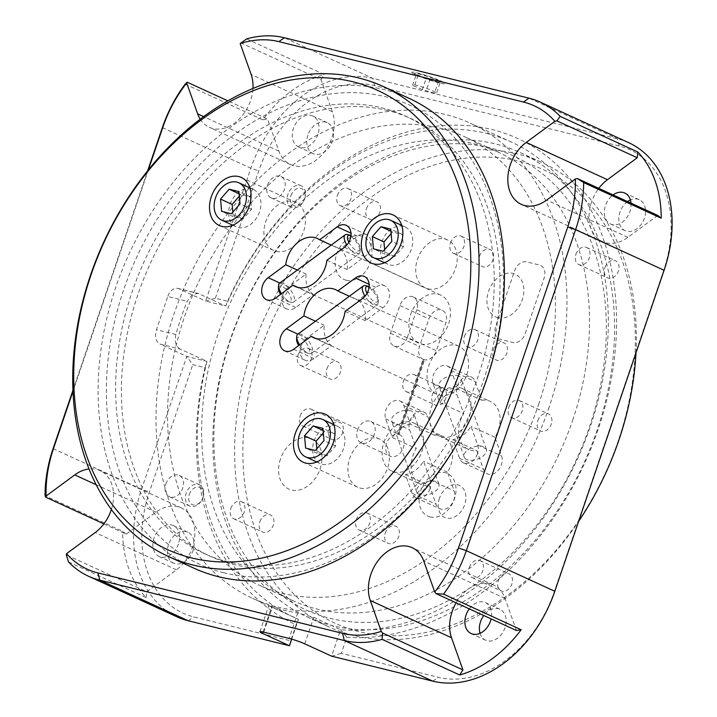 <?xml version="1.0" encoding="UTF-8"?>
<svg xmlns="http://www.w3.org/2000/svg" width="717" height="717" viewBox="0 0 717 717"><rect width="100%" height="100%" fill="white"/><g stroke="black" fill="none" stroke-linecap="round" stroke-linejoin="round"><path stroke-width="0.54" stroke-dasharray="3.58 2.69" d="M304.761 198.618A11.741 8.613 -65.4 0 0 301.221 185.855A11.741 8.613 -65.4 0 0 287.893 194.45A11.741 8.613 -65.4 0 0 291.425 207.204A11.741 8.613 -65.4 0 0 304.761 198.618M267.584 185.129A11.741 8.613 114.6 0 1 280.912 176.534A11.741 8.613 114.6 0 1 284.452 189.297A11.741 8.613 114.6 0 1 271.116 197.883A11.741 8.613 114.6 0 1 267.584 185.129M291.03 195.535A9.393 6.892 114.6 0 1 300.79 188.338A9.393 6.892 114.6 0 1 304.528 198.86A9.393 6.892 114.6 0 1 294.759 206.057A9.393 6.892 114.6 0 1 291.03 195.535M203.019 497.481A11.741 8.613 -65.4 0 0 199.487 484.719A11.741 8.613 -65.4 0 0 186.151 493.314A11.741 8.613 -65.4 0 0 189.691 506.068A11.741 8.613 -65.4 0 0 203.019 497.481M165.842 483.993A11.741 8.613 114.6 0 1 179.169 475.398A11.741 8.613 114.6 0 1 182.71 488.16A11.741 8.613 114.6 0 1 169.373 496.747A11.741 8.613 114.6 0 1 165.842 483.993M189.288 494.398A9.393 6.892 114.6 0 1 199.048 487.21A9.393 6.892 114.6 0 1 202.786 497.723A9.393 6.892 114.6 0 1 193.025 504.92A9.393 6.892 114.6 0 1 189.288 494.398M178.452 544.033A17.029 12.494 114.6 0 1 159.12 556.491A17.029 12.494 114.6 0 1 153.994 537.992A17.029 12.494 114.6 0 1 173.326 525.534A17.029 12.494 114.6 0 1 178.452 544.033M168.504 544.651A17.029 12.494 -65.4 0 0 173.631 563.15A17.029 12.494 -65.4 0 0 192.963 550.692A17.029 12.494 -65.4 0 0 187.836 532.193A17.029 12.494 -65.4 0 0 168.504 544.651M180.119 349.071C175.844 346.365 174.428 341.507 175.871 334.481A261.32 191.717 114.6 0 1 181.096 317.774A261.32 191.717 114.6 0 1 187.182 301.274L191.932 294.911L198 293.387L225.801 306.042A261.32 191.717 114.6 0 1 511.821 142.253A261.32 191.717 114.6 0 1 590.485 426.104A261.32 191.717 114.6 0 1 340.611 629.696L313.768 617.373L297.743 612.963A261.32 191.717 114.6 0 1 272.442 606.716C267.934 605.112 267.656 605.193 271.6 606.958L298.442 619.282A261.32 191.717 114.6 0 1 293.853 617.265A261.32 191.717 114.6 0 1 206.962 361.386L180.119 349.071L159.954 344.088A11.741 7.905 103.9 0 1 156.476 329.686L167.778 296.48L187.182 301.274M263.775 632.179L272.442 606.716C267.934 605.112 267.656 605.193 271.6 606.958L263.076 632.018M549.132 407.131A261.32 191.717 114.6 0 1 252.501 598.292A261.32 191.717 114.6 0 1 173.846 314.44A261.32 191.717 114.6 0 1 470.477 123.279A261.32 191.717 114.6 0 1 549.132 407.131M572.686 420.171A246.639 180.944 -65.4 0 0 498.449 152.264A246.639 180.944 -65.4 0 0 218.479 332.688A246.639 180.944 -65.4 0 0 292.715 600.595A246.639 180.944 -65.4 0 0 572.686 420.171M538.592 404.522A246.639 180.944 -65.4 0 0 464.356 136.615A246.639 180.944 -65.4 0 0 184.386 317.048A246.639 180.944 -65.4 0 0 258.622 584.955A246.639 180.944 -65.4 0 0 538.592 404.522M358.097 300.262A26.421 19.386 114.6 0 1 365.356 320.723L382.932 307.781A12.915 9.482 -65.4 0 0 389.412 295.852A12.915 9.482 -65.4 0 0 384.688 285.805A12.915 9.482 -65.4 0 0 383.443 285.375A12.915 9.482 -65.4 0 0 375.672 287.32L358.097 300.262L349.358 296.255M345.047 311.402L365.356 320.723M456.272 345.325A26.421 19.386 114.6 0 1 458.817 346.212A26.421 19.386 114.6 0 1 466.14 376.631A26.421 19.386 114.6 0 1 439.315 395.139A26.421 19.386 114.6 0 1 436.77 394.251A26.421 19.386 114.6 0 1 429.456 363.833A26.421 19.386 114.6 0 1 456.272 345.325M339.957 249.113A26.421 19.386 114.6 0 1 347.207 269.574L364.783 256.632A12.915 9.482 -65.4 0 0 371.272 244.703A12.915 9.482 -65.4 0 0 366.548 234.656A12.915 9.482 -65.4 0 0 365.303 234.226A12.915 9.482 -65.4 0 0 357.532 236.171L339.957 249.113L331.218 245.106M326.898 260.253L347.207 269.574M438.132 294.176A26.421 19.386 114.6 0 1 440.677 295.063A26.421 19.386 114.6 0 1 447.991 325.482A26.421 19.386 114.6 0 1 421.175 343.99A26.421 19.386 114.6 0 1 418.629 343.102A26.421 19.386 114.6 0 1 411.307 312.684A26.421 19.386 114.6 0 1 438.132 294.176M360.185 488.08A26.421 19.386 -65.4 0 0 387.001 469.572A26.421 19.386 -65.4 0 0 379.678 439.154A26.421 19.386 -65.4 0 0 377.142 438.266A26.421 19.386 -65.4 0 0 350.317 456.774A26.421 19.386 -65.4 0 0 357.64 487.193A26.421 19.386 -65.4 0 0 360.185 488.08M428.013 288.834A26.421 19.386 -65.4 0 0 454.829 270.336A26.421 19.386 -65.4 0 0 447.507 239.917A26.421 19.386 -65.4 0 0 444.97 239.03A26.421 19.386 -65.4 0 0 418.145 257.528A26.421 19.386 -65.4 0 0 425.468 287.947A26.421 19.386 -65.4 0 0 428.013 288.834M276.206 251.344A26.421 19.386 -65.4 0 0 303.031 232.846A26.421 19.386 -65.4 0 0 295.709 202.427A26.421 19.386 -65.4 0 0 293.163 201.54A26.421 19.386 -65.4 0 0 266.339 220.038A26.421 19.386 -65.4 0 0 273.661 250.457A26.421 19.386 -65.4 0 0 276.206 251.344M409.048 98.319A258.389 189.566 -65.4 0 0 384.187 89.643A258.389 189.566 -65.4 0 0 121.944 270.569A258.389 189.566 -65.4 0 0 193.518 567.998M223.892 572.802A252.509 185.255 114.6 0 1 123.593 290.044A252.509 185.255 114.6 0 1 385.925 96.84A252.509 185.255 114.6 0 1 486.234 379.598A252.509 185.255 114.6 0 1 223.892 572.802M111.35 509.518A36.406 26.708 -65.4 0 0 100.165 470.639A36.406 26.708 -65.4 0 0 88.971 468.972M103.884 523.894L126.201 534.129L156.001 512.18A36.406 26.708 114.6 0 1 181.41 507.923A36.406 26.708 114.6 0 1 192.371 547.465A36.406 26.708 114.6 0 1 176.454 569.845L146.653 591.785L66.305 554.922M317.882 134.473A17.029 12.494 114.6 0 1 298.55 146.94A17.029 12.494 114.6 0 1 293.423 128.442A17.029 12.494 114.6 0 1 312.755 115.984A17.029 12.494 114.6 0 1 317.882 134.473M307.925 135.092A17.029 12.494 -65.4 0 0 313.051 153.59A17.029 12.494 -65.4 0 0 332.383 141.132A17.029 12.494 -65.4 0 0 327.257 122.634A17.029 12.494 -65.4 0 0 307.925 135.092M631.014 203.153A17.029 12.494 114.6 0 1 629.92 211.542A17.029 12.494 114.6 0 1 610.588 224A17.029 12.494 114.6 0 1 605.462 205.501A17.029 12.494 114.6 0 1 613.071 194.916M627.581 201.576A17.029 12.494 -65.4 0 0 619.963 212.16A17.029 12.494 -65.4 0 0 625.09 230.659A17.029 12.494 -65.4 0 0 644.422 218.201A17.029 12.494 -65.4 0 0 639.295 199.702A17.029 12.494 -65.4 0 0 630.404 199.944M480.049 633.308A17.029 12.494 -65.4 0 0 485.669 640.209A17.029 12.494 -65.4 0 0 505.001 627.751A17.029 12.494 -65.4 0 0 499.874 609.253A17.029 12.494 -65.4 0 0 483.769 615.518M200.231 119.219A36.406 26.708 -65.4 0 0 209.221 127.267A36.406 26.708 -65.4 0 0 250.547 100.631A36.406 26.708 -65.4 0 0 252.967 88.505M240.652 42.769L321.001 79.641L332.392 111.762A36.406 26.708 114.6 0 1 331.792 137.915A36.406 26.708 114.6 0 1 290.466 164.552A36.406 26.708 114.6 0 1 278.904 151.153L267.513 119.031L227.925 100.873M227.665 561.734A240.769 176.633 114.6 0 1 204.497 553.649A240.769 176.633 114.6 0 1 137.798 276.502A240.769 176.633 114.6 0 1 382.161 107.909A240.769 176.633 114.6 0 1 405.329 115.993A240.769 176.633 114.6 0 1 472.028 393.149A240.769 176.633 114.6 0 1 227.665 561.734M387.96 110.57A240.769 176.633 -65.4 0 0 143.597 279.164A240.769 176.633 -65.4 0 0 210.296 556.311A240.769 176.633 -65.4 0 0 233.464 564.404A240.769 176.633 -65.4 0 0 477.827 395.811A240.769 176.633 -65.4 0 0 411.128 118.655A240.769 176.633 -65.4 0 0 387.96 110.57M469.259 608.858A17.029 12.494 114.6 0 1 485.364 602.594A17.029 12.494 114.6 0 1 491.118 618.896M628.746 142.71A117.445 86.165 -65.4 0 0 617.445 138.766L372.876 78.368A117.445 86.165 -65.4 0 0 250.86 168.226L205.636 301.059L225.801 306.042L227.585 301.248L215.369 298.227L205.636 301.059L178.802 288.745A11.741 7.905 103.9 0 0 177.843 288.413A11.741 7.905 103.9 0 0 167.778 296.48M215.369 298.227L258.703 170.933A111.574 81.855 114.6 0 1 374.615 85.565L619.183 145.963A111.574 81.855 114.6 0 1 663.503 270.909L554.232 591.91A111.574 81.855 114.6 0 1 438.311 677.278L341.328 653.33L346.786 637.296L340.611 629.696L331.604 656.154L341.328 653.33M456.111 602.827A36.406 26.708 114.6 0 1 493.448 584.982A36.406 26.708 114.6 0 1 505.01 598.372L516.401 630.494M313.338 294.517A26.421 19.386 114.6 0 1 306.087 274.064L288.503 287.006A12.915 9.482 -65.4 0 0 282.023 298.935A12.915 9.482 -65.4 0 0 286.746 308.973A12.915 9.482 -65.4 0 0 295.762 307.468L313.338 294.517L297.806 287.392M297.349 270.049L306.087 274.064M306.652 338.155A12.915 9.482 -65.4 0 0 300.163 350.075A12.915 9.482 -65.4 0 0 304.886 360.122A12.915 9.482 -65.4 0 0 313.912 358.617L331.487 345.666A26.421 19.386 114.6 0 1 324.227 325.204L306.652 338.155L297.913 334.149M315.489 321.198L324.227 325.204M331.487 345.666L315.946 338.541M430.039 516.93A23.491 17.235 -65.4 0 0 454.435 498.96A23.491 17.235 -65.4 0 0 445.105 472.655A23.491 17.235 -65.4 0 0 420.709 490.634A23.491 17.235 -65.4 0 0 430.039 516.93M497.867 317.694A23.491 17.235 -65.4 0 0 522.263 299.715A23.491 17.235 -65.4 0 0 512.933 273.419A23.491 17.235 -65.4 0 0 488.528 291.389A23.491 17.235 -65.4 0 0 497.867 317.694M346.06 280.204A23.491 17.235 -65.4 0 0 370.465 262.234A23.491 17.235 -65.4 0 0 361.135 235.929A23.491 17.235 -65.4 0 0 336.73 253.899A23.491 17.235 -65.4 0 0 346.06 280.204M176.929 616.808A117.445 86.165 -65.4 0 1 141.581 489.236L186.796 356.403L192.756 364.639L204.972 367.66L206.962 361.386L186.796 356.403L159.954 344.088M204.972 367.66A267.199 196.028 -65.4 0 0 296.184 624.794L290.726 640.828L193.742 616.88A111.574 81.855 114.6 0 1 149.423 491.934L192.756 364.639M291.685 639.134L298.442 619.282L296.184 624.794M346.786 637.296A267.199 196.028 -65.4 0 0 601.922 417.661A267.199 196.028 -65.4 0 0 500.565 131.937A267.199 196.028 -65.4 0 0 227.585 301.248M72.91 390.38L147.648 170.834M148.302 170.019L72.955 391.365M126.201 534.129L122.661 531.333L45.046 495.716M68.536 561.94L146.151 597.557A117.445 86.165 114.6 0 1 122.661 531.333M146.151 597.557L146.653 591.785M290.726 640.828L289.435 645.739M438.965 80.546A14.681 1.38 18.8 0 1 437.487 82.105A14.681 1.38 18.8 0 1 417.886 75.339A14.681 1.38 18.8 0 1 419.355 73.779A14.681 1.38 18.8 0 1 438.965 80.546M185.147 84.167L262.763 119.784A117.445 86.165 114.6 0 1 324.201 74.541L246.585 38.924M262.763 119.784L267.513 119.031M321.001 79.641L324.201 74.541M657.713 215.405L627.913 237.345A36.406 26.708 114.6 0 1 602.504 241.611A36.406 26.708 114.6 0 1 598.785 188.356M335.359 425.495A20.551 15.075 -65.4 0 0 314.494 439.888A20.551 15.075 -65.4 0 0 320.194 463.549A20.551 15.075 -65.4 0 0 322.166 464.24A20.551 15.075 -65.4 0 0 343.031 449.846A20.551 15.075 -65.4 0 0 337.34 426.185A20.551 15.075 -65.4 0 0 335.359 425.495M316.815 448.815L317.228 453.404L326.961 455.806L335.601 445.938L334.498 433.668L324.765 431.267L323.304 432.925M324.765 431.267L323.089 430.496M334.498 433.668L322.892 428.345M335.601 445.938L323.994 440.614M326.961 455.806L315.355 450.482M317.228 453.404L305.621 448.08M251.38 188.759A20.551 15.075 -65.4 0 0 230.524 203.153A20.551 15.075 -65.4 0 0 236.216 226.814A20.551 15.075 -65.4 0 0 238.196 227.504A20.551 15.075 -65.4 0 0 259.052 213.11A20.551 15.075 -65.4 0 0 253.361 189.458A20.551 15.075 -65.4 0 0 251.38 188.759M232.837 212.089L233.249 216.668L242.991 219.07L251.622 209.212L250.529 196.933L240.787 194.531L239.326 196.198M240.787 194.531L239.111 193.76M250.529 196.933L238.922 191.609M251.622 209.212L240.016 203.879M242.991 219.07L231.385 213.747M233.249 216.668L221.643 211.345M403.187 226.249A20.551 15.075 -65.4 0 0 382.322 240.643A20.551 15.075 -65.4 0 0 388.022 264.304A20.551 15.075 -65.4 0 0 389.994 264.994A20.551 15.075 -65.4 0 0 410.859 250.6A20.551 15.075 -65.4 0 0 405.159 226.939A20.551 15.075 -65.4 0 0 403.187 226.249M384.644 249.579L385.056 254.159L394.789 256.561L403.429 246.702L402.327 234.423L392.584 232.021L391.132 233.688M392.584 232.021L390.917 231.25M402.327 234.423L390.72 229.099M403.429 246.702L391.823 241.369M394.789 256.561L383.183 251.237M385.056 254.159L373.449 248.835M278.438 288.135A9.393 3.845 -126.4 0 1 282.166 286.433A9.393 3.845 -126.4 0 1 290.367 295.888A9.393 3.845 -126.4 0 1 288.395 301.66A9.393 3.845 -126.4 0 1 287.445 301.31A9.393 3.845 -126.4 0 1 280.544 294.4M281.476 293.71A11.741 4.813 53.6 0 0 289.829 301.902A11.741 4.813 53.6 0 0 291.021 302.332A11.741 4.813 53.6 0 0 293.495 302.063A11.741 4.813 53.6 0 0 292.393 292.85A11.741 4.813 53.6 0 0 283.233 283.305A11.741 4.813 53.6 0 0 279.567 283.143M347.62 234.576A11.741 4.813 -126.4 0 1 348.812 235.015A11.741 4.813 -126.4 0 1 349.107 235.149M350.864 236.243A11.741 4.813 -126.4 0 1 360.068 251.479A11.741 4.813 -126.4 0 1 359.074 253.764A11.741 4.813 -126.4 0 1 355.408 253.612A11.741 4.813 -126.4 0 1 346.849 245.106M348.838 242.256A9.393 3.845 53.6 0 0 356.474 250.475A9.393 3.845 53.6 0 0 360.203 248.772A9.393 3.845 53.6 0 0 351.196 235.597A9.393 3.845 53.6 0 0 350.954 235.49M296.587 339.284A9.393 3.845 -126.4 0 1 300.315 337.582A9.393 3.845 -126.4 0 1 308.507 347.037A9.393 3.845 -126.4 0 1 306.544 352.809A9.393 3.845 -126.4 0 1 305.594 352.459A9.393 3.845 -126.4 0 1 298.684 345.549M299.616 344.859A11.741 4.813 53.6 0 0 307.978 353.051A11.741 4.813 53.6 0 0 309.161 353.481A11.741 4.813 53.6 0 0 311.644 353.203A11.741 4.813 53.6 0 0 310.533 343.999A11.741 4.813 53.6 0 0 301.382 334.454A11.741 4.813 53.6 0 0 297.716 334.292M365.76 285.725A11.741 4.813 -126.4 0 1 366.952 286.155A11.741 4.813 -126.4 0 1 367.247 286.298M369.013 287.392A11.741 4.813 -126.4 0 1 378.209 302.628A11.741 4.813 -126.4 0 1 377.214 304.913A11.741 4.813 -126.4 0 1 373.548 304.761A11.741 4.813 -126.4 0 1 364.998 296.255M366.987 293.405A9.393 3.845 53.6 0 0 374.615 301.624A9.393 3.845 53.6 0 0 378.343 299.921A9.393 3.845 53.6 0 0 369.336 286.746A9.393 3.845 53.6 0 0 369.094 286.639M329.184 429.25A9.393 6.892 114.6 0 1 339.849 422.376A9.393 6.892 114.6 0 1 342.681 432.584A9.393 6.892 114.6 0 1 332.016 439.458A9.393 6.892 114.6 0 1 329.184 429.25M300.172 415.941A9.393 6.892 114.6 0 1 310.837 409.066A9.393 6.892 114.6 0 1 313.661 419.275A9.393 6.892 114.6 0 1 302.995 426.149A9.393 6.892 114.6 0 1 300.172 415.941M493.368 349.806A9.393 6.892 114.6 0 1 504.033 342.932A9.393 6.892 114.6 0 1 506.865 353.14A9.393 6.892 114.6 0 1 496.2 360.015A9.393 6.892 114.6 0 1 493.368 349.806M464.356 336.488A9.393 6.892 114.6 0 1 475.021 329.614A9.393 6.892 114.6 0 1 477.845 339.822A9.393 6.892 114.6 0 1 467.179 346.696A9.393 6.892 114.6 0 1 464.356 336.488M399.154 434.547A11.741 8.613 114.6 0 1 399.862 434.825A11.741 8.613 114.6 0 1 403.402 447.578A11.741 8.613 114.6 0 1 390.066 456.173A11.741 8.613 114.6 0 1 386.535 443.42A11.741 8.613 114.6 0 1 398.311 434.341L397.585 434.009L423.03 359.262L423.756 359.593A11.741 8.613 114.6 0 1 423.039 359.316A11.741 8.613 114.6 0 1 419.508 346.562L428.927 318.886A11.741 8.613 114.6 0 1 442.255 310.3A11.741 8.613 114.6 0 1 445.795 323.053L436.375 350.73A11.741 8.613 114.6 0 1 424.598 359.8L423.872 359.468L398.428 434.215L399.154 434.547L424.598 359.8M398.428 434.215A11.741 8.613 -65.4 0 0 397.585 434.009M357.514 430.101A11.741 8.613 114.6 0 1 370.85 421.506A11.741 8.613 114.6 0 1 374.382 434.269A11.741 8.613 114.6 0 1 361.054 442.855A11.741 8.613 114.6 0 1 357.514 430.101M432.36 394.735A9.393 6.892 114.6 0 1 443.025 387.861A9.393 6.892 114.6 0 1 445.857 398.069A9.393 6.892 114.6 0 1 435.192 404.944A9.393 6.892 114.6 0 1 432.36 394.735M403.348 381.417A9.393 6.892 114.6 0 1 414.014 374.552A9.393 6.892 114.6 0 1 416.837 384.751A9.393 6.892 114.6 0 1 406.172 391.625A9.393 6.892 114.6 0 1 403.348 381.417M326.943 368.699A9.393 6.892 114.6 0 1 337.608 361.825A9.393 6.892 114.6 0 1 340.432 372.033A9.393 6.892 114.6 0 1 329.766 378.908A9.393 6.892 114.6 0 1 326.943 368.699M297.922 355.39A9.393 6.892 114.6 0 1 308.588 348.516A9.393 6.892 114.6 0 1 311.42 358.715A9.393 6.892 114.6 0 1 300.755 365.589A9.393 6.892 114.6 0 1 297.922 355.39M479.467 256.372A9.393 6.892 114.6 0 1 490.132 249.498A9.393 6.892 114.6 0 1 492.955 259.706A9.393 6.892 114.6 0 1 482.29 266.581A9.393 6.892 114.6 0 1 479.467 256.372M450.446 243.054A9.393 6.892 114.6 0 1 461.112 236.189A9.393 6.892 114.6 0 1 463.944 246.388A9.393 6.892 114.6 0 1 453.278 253.262A9.393 6.892 114.6 0 1 450.446 243.054M537.777 420.771A9.393 6.892 114.6 0 1 548.442 413.897A9.393 6.892 114.6 0 1 551.274 424.106A9.393 6.892 114.6 0 1 540.609 430.98A9.393 6.892 114.6 0 1 537.777 420.771M508.765 407.453A9.393 6.892 114.6 0 1 519.431 400.579A9.393 6.892 114.6 0 1 522.254 410.787A9.393 6.892 114.6 0 1 511.588 417.661A9.393 6.892 114.6 0 1 508.765 407.453M385.262 533.098A9.393 6.892 114.6 0 1 395.927 526.224A9.393 6.892 114.6 0 1 398.751 536.433A9.393 6.892 114.6 0 1 388.085 543.307A9.393 6.892 114.6 0 1 385.262 533.098M356.241 519.78A9.393 6.892 114.6 0 1 366.907 512.915A9.393 6.892 114.6 0 1 369.739 523.114A9.393 6.892 114.6 0 1 359.074 529.988A9.393 6.892 114.6 0 1 356.241 519.78M498.333 580.734A9.393 6.892 114.6 0 1 508.998 573.86A9.393 6.892 114.6 0 1 511.83 584.059A9.393 6.892 114.6 0 1 501.165 590.933A9.393 6.892 114.6 0 1 498.333 580.734M469.321 567.416A9.393 6.892 114.6 0 1 479.987 560.542A9.393 6.892 114.6 0 1 482.819 570.75A9.393 6.892 114.6 0 1 472.153 577.624A9.393 6.892 114.6 0 1 469.321 567.416M481.824 400.247A26.421 19.386 114.6 0 1 490.347 401.412A26.421 19.386 114.6 0 1 498.306 430.11A26.421 19.386 114.6 0 1 494.954 437.262L501.586 455.949A12.332 9.043 114.6 0 1 501.38 464.813A12.332 9.043 114.6 0 1 487.381 473.829A12.332 9.043 114.6 0 1 483.464 469.294L476.832 450.608A26.421 19.386 114.6 0 1 468.309 449.442A26.421 19.386 114.6 0 1 460.35 420.745A26.421 19.386 114.6 0 1 463.702 413.592L439.763 402.604L433.14 383.918A12.332 9.043 114.6 0 1 436.035 370.106A12.332 9.043 114.6 0 1 447.336 366.037A12.332 9.043 114.6 0 1 451.253 370.572L457.885 389.259L481.824 400.247L475.192 381.552A12.332 9.043 114.6 0 0 471.275 377.017A12.332 9.043 114.6 0 0 459.973 381.085A12.332 9.043 114.6 0 0 457.07 394.897L463.702 413.592M457.885 389.259A26.421 19.386 -65.4 0 0 439.763 402.604M431.338 407.426A26.421 19.386 114.6 0 1 461.336 388.094A26.421 19.386 114.6 0 1 469.285 416.801A26.421 19.386 114.6 0 1 439.288 436.133A26.421 19.386 114.6 0 1 431.338 407.426M477.441 453.825A12.332 9.043 114.6 0 1 463.442 462.85A12.332 9.043 114.6 0 1 459.525 458.315L452.893 439.62A26.421 19.386 -65.4 0 0 471.015 426.274L477.647 444.97A12.332 9.043 114.6 0 1 477.441 453.825M434.368 435.192A26.421 19.386 114.6 0 1 442.9 436.357A26.421 19.386 114.6 0 1 450.85 465.064A26.421 19.386 114.6 0 1 447.498 472.207L454.13 490.903A12.332 9.043 114.6 0 1 453.924 499.758A12.332 9.043 114.6 0 1 439.924 508.783A12.332 9.043 114.6 0 1 436.008 504.248L429.375 485.552A26.421 19.386 114.6 0 1 420.852 484.396A26.421 19.386 114.6 0 1 412.902 455.689A26.421 19.386 114.6 0 1 416.254 448.537L392.316 437.558L385.683 418.862A12.332 9.043 114.6 0 1 388.578 405.051A12.332 9.043 114.6 0 1 399.889 400.982A12.332 9.043 114.6 0 1 403.796 405.517L410.429 424.213L434.368 435.192L427.735 416.505A12.332 9.043 114.6 0 0 423.819 411.97A12.332 9.043 114.6 0 0 412.517 416.039A12.332 9.043 114.6 0 0 409.622 429.85L416.254 448.537M410.429 424.213A26.421 19.386 -65.4 0 0 392.316 437.558M383.882 442.371A26.421 19.386 114.6 0 1 413.879 423.039A26.421 19.386 114.6 0 1 421.838 451.746A26.421 19.386 114.6 0 1 391.84 471.078A26.421 19.386 114.6 0 1 383.882 442.371M429.985 488.779A12.332 9.043 114.6 0 1 415.985 497.795A12.332 9.043 114.6 0 1 412.069 493.26L405.446 474.564A26.421 19.386 -65.4 0 0 423.559 461.228L430.191 479.915A12.332 9.043 114.6 0 1 429.985 488.779M230.883 338.827A249.579 183.095 -65.4 0 0 330.017 618.305A249.579 183.095 -65.4 0 0 589.302 427.35A249.579 183.095 -65.4 0 0 490.168 147.872A249.579 183.095 -65.4 0 0 230.883 338.827M597.144 430.048A255.449 187.406 114.6 0 1 307.181 616.925A255.449 187.406 114.6 0 1 230.291 339.455A255.449 187.406 114.6 0 1 520.255 152.578A255.449 187.406 114.6 0 1 597.144 430.048M635.997 352.836A255.449 187.406 -65.4 0 0 542.016 162.562A255.449 187.406 -65.4 0 0 252.052 349.439A255.449 187.406 -65.4 0 0 328.942 626.909A255.449 187.406 -65.4 0 0 578.574 521.501M618.314 440.659A249.579 183.095 114.6 0 1 359.029 631.614A249.579 183.095 114.6 0 1 259.895 352.146A249.579 183.095 114.6 0 1 519.18 161.182A249.579 183.095 114.6 0 1 618.314 440.659M259.805 521.824A9.393 6.892 114.6 0 1 270.47 514.949A9.393 6.892 114.6 0 1 273.294 525.149A9.393 6.892 114.6 0 1 262.628 532.023A9.393 6.892 114.6 0 1 259.805 521.824M230.784 508.505A9.393 6.892 114.6 0 1 241.45 501.631A9.393 6.892 114.6 0 1 244.282 511.839A9.393 6.892 114.6 0 1 233.617 518.714A9.393 6.892 114.6 0 1 230.784 508.505M604.915 267.647A9.393 6.892 114.6 0 1 615.58 260.773A9.393 6.892 114.6 0 1 618.413 270.981A9.393 6.892 114.6 0 1 607.747 277.855A9.393 6.892 114.6 0 1 604.915 267.647M575.903 254.338A9.393 6.892 114.6 0 1 586.569 247.464A9.393 6.892 114.6 0 1 589.392 257.672A9.393 6.892 114.6 0 1 578.727 264.546A9.393 6.892 114.6 0 1 575.903 254.338M366.387 208.746A9.393 6.892 114.6 0 1 377.052 201.871A9.393 6.892 114.6 0 1 379.876 212.071A9.393 6.892 114.6 0 1 369.21 218.945A9.393 6.892 114.6 0 1 366.387 208.746M337.366 195.427A9.393 6.892 114.6 0 1 348.032 188.553A9.393 6.892 114.6 0 1 350.864 198.761A9.393 6.892 114.6 0 1 340.199 205.636A9.393 6.892 114.6 0 1 337.366 195.427M405.446 474.564L429.375 485.552M447.498 472.207L423.559 461.228M452.893 439.62L476.832 450.608M494.954 437.262L471.015 426.274M398.311 434.341L423.756 359.593M407.355 337.411A11.741 8.613 114.6 0 1 394.027 346.006A11.741 8.613 114.6 0 1 390.487 333.244L399.907 305.576A11.741 8.613 114.6 0 1 413.243 296.981A11.741 8.613 114.6 0 1 416.774 309.744L407.355 337.411L436.375 350.73M423.03 359.262A11.741 8.613 -65.4 0 0 423.872 359.468M525.247 333.53L544.086 278.187A11.741 8.613 114.6 0 0 539.417 265.03L526.771 261.911A11.741 8.613 114.6 0 0 514.573 270.892L495.725 326.235A11.741 8.613 114.6 0 0 500.394 339.392L513.04 342.511A11.741 8.613 114.6 0 0 525.247 333.53M280.455 459.068A27.605 20.246 -65.4 0 0 291.425 489.98A27.605 20.246 -65.4 0 0 320.096 468.855A27.605 20.246 -65.4 0 0 309.135 437.953A27.605 20.246 -65.4 0 0 280.455 459.068M439.431 498.333A17.62 12.924 -65.4 0 0 446.431 518.059A17.62 12.924 -65.4 0 0 464.733 504.58A17.62 12.924 -65.4 0 0 457.733 484.853A17.62 12.924 -65.4 0 0 439.431 498.333M466.624 459.498A11.741 6.372 -19.5 0 1 464.186 457.07A11.741 6.372 -19.5 0 1 470.406 448.322A11.741 6.372 -19.5 0 1 483.876 446.79A11.741 6.372 -19.5 0 1 486.323 449.218A11.741 6.372 -19.5 0 1 480.103 457.966A11.741 6.372 -19.5 0 1 466.624 459.498M458.808 376.111A11.741 6.372 160.5 0 0 445.329 377.644A11.741 6.372 160.5 0 0 439.109 386.391A11.741 6.372 160.5 0 0 441.555 388.82A11.741 6.372 160.5 0 0 455.026 387.288A11.741 6.372 160.5 0 0 461.246 378.54A11.741 6.372 160.5 0 0 458.808 376.111M419.167 494.443A11.741 6.372 -19.5 0 1 416.729 492.014A11.741 6.372 -19.5 0 1 422.949 483.267A11.741 6.372 -19.5 0 1 436.429 481.734A11.741 6.372 -19.5 0 1 438.867 484.163A11.741 6.372 -19.5 0 1 432.647 492.911A11.741 6.372 -19.5 0 1 419.167 494.443M411.352 411.056A11.741 6.372 160.5 0 0 397.881 412.589A11.741 6.372 160.5 0 0 391.661 421.336A11.741 6.372 160.5 0 0 394.099 423.765A11.741 6.372 160.5 0 0 407.579 422.232A11.741 6.372 160.5 0 0 413.799 413.485A11.741 6.372 160.5 0 0 411.352 411.056M438.23 82.123L426.149 78.503L416.335 74.326L418.611 73.77L430.702 77.391L440.507 81.559L438.23 82.123L434.466 93.192L422.376 89.571L426.149 78.503M422.376 89.571L412.571 85.395L414.847 84.839L426.929 88.46L436.743 92.627L434.466 93.192M436.743 92.627L440.507 81.559M426.929 88.46L430.702 77.391M414.847 84.839L418.611 73.77M412.571 85.395L416.335 74.326M412.723 73.242A17.62 1.658 18.8 0 1 422.77 74.398A17.62 1.658 18.8 0 1 444.128 82.643A17.62 1.658 18.8 0 1 434.072 81.496A17.62 1.658 18.8 0 1 412.723 73.242M375.672 287.32L369.112 284.308M357.532 236.171L350.971 233.159M156.001 512.18L96.087 484.692M332.392 111.762L251.156 74.478M278.904 151.153L203.691 116.638M619.183 145.963L617.445 138.766L528.949 98.157M663.503 270.909L664.094 270.282M554.815 591.283L554.232 591.91M432.799 681.15L438.311 677.278M505.01 598.372L423.765 561.097M176.454 569.845L95.209 532.561M295.762 307.468L275.453 298.147M288.503 287.006L279.773 283M364.783 256.632L344.474 247.311M313.912 358.617L293.594 349.296M382.932 307.781L362.623 298.46M198.959 293.719L178.802 288.745M175.871 334.481L156.476 329.686M53.085 448.627L141.581 489.236L149.423 491.934M188.23 620.752L193.742 616.88M297.743 612.963L289.076 638.426M304.761 643.839L313.768 617.373M162.356 127.617L250.86 168.226L258.703 170.933M374.615 85.565L372.876 78.368L284.38 37.759M627.913 237.345L546.668 200.07M459.525 458.315L483.464 469.294M412.069 493.26L436.008 504.248M430.191 479.915L454.13 490.903M403.796 405.517L427.735 416.505M385.683 418.862L409.622 429.85M477.647 444.97L501.586 455.949M451.253 370.572L475.192 381.552M433.14 383.918L457.07 394.897M390.487 333.244L419.508 346.562M416.774 309.744L445.795 323.053M399.907 305.576L428.927 318.886M301.221 185.855L280.912 176.534M199.487 484.719L179.169 475.398M173.631 563.15L159.12 556.491M293.853 617.265L252.501 598.292M498.449 152.264L464.356 136.615M458.817 346.212L335.502 289.632M440.677 295.063L317.353 238.483M379.678 439.154L325.276 414.193M447.507 239.917L393.104 214.948M295.709 202.427L241.306 177.458M181.41 507.923L100.165 470.639M313.051 153.59L298.55 146.94M625.09 230.659L610.588 224M485.669 640.209L471.159 633.55M204.497 553.649L210.296 556.311M405.329 115.993L411.128 118.655M290.466 164.552L209.221 127.267M499.874 609.253L485.364 602.594M639.295 199.702L624.794 193.043M327.257 122.634L312.755 115.984M493.448 584.982L412.203 547.698M273.661 250.457L219.259 225.496M425.468 287.947L371.065 262.987M357.64 487.193L303.237 462.223M286.746 308.973L266.437 299.661M366.548 234.656L346.239 225.335M418.629 343.102L295.314 286.513M304.886 360.122L284.577 350.801M384.688 285.805L364.379 276.484M436.77 394.251L313.454 337.662M292.715 600.595L258.622 584.955M177.843 288.413L198 293.387M259.913 631.722L268.812 605.569M511.821 142.253L470.477 123.279M187.836 532.193L173.326 525.534M189.691 506.068L169.373 496.747M291.425 207.204L271.116 197.883M602.504 241.611L521.259 204.327M316.762 461.972L320.194 463.549M333.907 424.607L337.34 426.185M232.783 225.237L236.216 226.814M249.928 187.881L253.361 189.458M384.59 262.727L388.022 264.304M401.726 225.371L405.159 226.939M288.395 301.66L291.021 302.332M293.495 302.063L359.074 253.764M360.203 248.772L360.068 251.479M306.544 352.809L309.161 353.481M311.644 353.203L377.214 304.913M378.343 299.921L378.209 302.628M310.837 409.066L339.849 422.376M475.021 329.614L504.033 342.932M370.85 421.506L399.862 434.825M414.014 374.552L443.025 387.861M308.588 348.516L337.608 361.825M461.112 236.189L490.132 249.498M519.431 400.579L548.442 413.897M366.907 512.915L395.927 526.224M479.987 560.542L508.998 573.86M461.336 388.094L490.347 401.412M463.442 462.85L487.381 473.829M413.879 423.039L442.9 436.357M415.985 497.795L439.924 508.783M307.181 616.925L328.942 626.909M241.45 501.631L270.47 514.949M586.569 247.464L615.58 260.773M348.032 188.553L377.052 201.871M340.199 205.636L369.21 218.945M578.727 264.546L607.747 277.855M233.617 518.714L262.628 532.023M520.255 152.578L542.016 162.562M399.889 400.982L423.819 411.97M391.84 471.078L420.852 484.396M447.336 366.037L471.275 377.017M439.288 436.133L468.309 449.442M472.153 577.624L501.165 590.933M359.074 529.988L388.085 543.307M511.588 417.661L540.609 430.98M453.278 253.262L482.29 266.581M300.755 365.589L329.766 378.908M406.172 391.625L435.192 404.944M361.054 442.855L390.066 456.173M394.027 346.006L423.039 359.316M413.243 296.981L442.255 310.3M467.179 346.696L496.2 360.015M302.995 426.149L332.016 439.458M464.186 457.07L439.109 386.391M486.323 449.218L461.246 378.54M416.729 492.014L391.661 421.336M438.867 484.163L413.799 413.485"/><path stroke-width="1.08" d="M337.788 290.941A26.421 19.386 -65.4 0 0 335.502 289.632A26.421 19.386 -65.4 0 0 332.957 288.745A26.421 19.386 -65.4 0 0 303.918 315.892L286.343 328.834A12.915 9.482 -65.4 0 0 279.854 340.763A12.915 9.482 -65.4 0 0 284.577 350.801A12.915 9.482 -65.4 0 0 293.594 349.296L311.178 336.345A26.421 19.386 -65.4 0 0 313.454 337.662A26.421 19.386 -65.4 0 0 316 338.549A26.421 19.386 -65.4 0 0 345.047 311.402L362.623 298.46A12.915 9.482 -65.4 0 0 369.103 286.531A12.915 9.482 -65.4 0 0 364.379 276.484A12.915 9.482 -65.4 0 0 363.134 276.054A12.915 9.482 -65.4 0 0 355.363 277.999L337.788 290.941L349.358 296.255M319.639 239.792A26.421 19.386 -65.4 0 0 317.353 238.483A26.421 19.386 -65.4 0 0 314.817 237.596A26.421 19.386 -65.4 0 0 285.769 264.743L268.194 277.685A12.915 9.482 -65.4 0 0 261.714 289.614A12.915 9.482 -65.4 0 0 266.437 299.661A12.915 9.482 -65.4 0 0 275.453 298.147L293.029 285.196A26.421 19.386 -65.4 0 0 295.314 286.513A26.421 19.386 -65.4 0 0 297.86 287.4A26.421 19.386 -65.4 0 0 326.898 260.253L344.474 247.311A12.915 9.482 -65.4 0 0 350.963 235.382A12.915 9.482 -65.4 0 0 346.239 225.335A12.915 9.482 -65.4 0 0 344.994 224.905A12.915 9.482 -65.4 0 0 337.223 226.85L319.639 239.792L331.218 245.106M305.774 463.11A26.421 19.386 -65.4 0 0 332.598 444.612A26.421 19.386 -65.4 0 0 325.276 414.193A26.421 19.386 -65.4 0 0 322.731 413.306A26.421 19.386 -65.4 0 0 295.915 431.804A26.421 19.386 -65.4 0 0 303.237 462.223A26.421 19.386 -65.4 0 0 305.774 463.11M373.602 263.874A26.421 19.386 -65.4 0 0 400.427 245.366A26.421 19.386 -65.4 0 0 393.104 214.948A26.421 19.386 -65.4 0 0 390.559 214.06A26.421 19.386 -65.4 0 0 363.743 232.568A26.421 19.386 -65.4 0 0 371.065 262.987A26.421 19.386 -65.4 0 0 373.602 263.874M221.804 226.384A26.421 19.386 -65.4 0 0 248.62 207.876A26.421 19.386 -65.4 0 0 241.306 177.458A26.421 19.386 -65.4 0 0 238.761 176.57A26.421 19.386 -65.4 0 0 211.936 195.078A26.421 19.386 -65.4 0 0 219.259 225.496A26.421 19.386 -65.4 0 0 221.804 226.384M353.284 81.863A252.509 185.255 -65.4 0 0 90.951 275.068A252.509 185.255 -65.4 0 0 191.251 557.826A252.509 185.255 -65.4 0 0 453.592 364.621A252.509 185.255 -65.4 0 0 353.284 81.863M192.998 565.023A258.389 189.566 114.6 0 1 168.128 556.347A258.389 189.566 114.6 0 1 96.553 258.918A258.389 189.566 114.6 0 1 358.796 77.992A258.389 189.566 114.6 0 1 383.658 86.667A258.389 189.566 114.6 0 1 455.241 384.097A258.389 189.566 114.6 0 1 192.998 565.023M168.128 556.347L193.518 567.998A258.389 189.566 -65.4 0 0 218.38 576.674A258.389 189.566 -65.4 0 0 480.623 395.748A258.389 189.566 -65.4 0 0 409.048 98.319L383.658 86.667M252.967 88.505A36.406 26.708 -65.4 0 0 251.156 74.478L240.186 43.576L246.585 38.924A117.445 86.165 114.6 0 1 284.38 37.759L528.949 98.157A117.445 86.165 114.6 0 1 540.251 102.101A117.445 86.165 114.6 0 1 560.147 116.36L556.912 120.877L554.886 121.298L526.215 142.414A36.406 26.708 -65.4 0 0 507.941 176.024A36.406 26.708 -65.4 0 0 521.259 204.327A36.406 26.708 -65.4 0 0 546.668 200.07L575.339 178.954L577.364 178.533L583.638 182.584A117.445 86.165 114.6 0 1 575.599 229.673L466.319 550.674A117.445 86.165 114.6 0 1 443.536 594.133L521.151 629.75L516.401 630.494L436.061 593.631L434.726 592L423.765 561.097A36.406 26.708 -65.4 0 0 412.203 547.698A36.406 26.708 -65.4 0 0 378.827 559.717A36.406 26.708 -65.4 0 0 370.277 600.487L381.238 631.399L382.564 633.021L382.098 639.376A117.445 86.165 114.6 0 1 344.303 640.541L99.735 580.143A117.445 86.165 114.6 0 1 88.433 576.199A117.445 86.165 114.6 0 1 68.536 561.94L66.305 554.922L66.538 553.676L95.209 532.561A36.406 26.708 -65.4 0 0 111.126 510.19A36.406 26.708 -65.4 0 0 111.35 509.518M88.971 468.972A36.406 26.708 -65.4 0 0 74.756 474.905L46.085 496.021L45.852 497.257L103.884 523.894M491.118 618.896A17.029 12.494 114.6 0 1 490.491 621.092A17.029 12.494 114.6 0 1 471.159 633.55A17.029 12.494 114.6 0 1 466.032 615.052A17.029 12.494 114.6 0 1 469.259 608.858M483.769 615.518A17.029 12.494 -65.4 0 0 480.542 621.711A17.029 12.494 -65.4 0 0 480.049 633.308M227.925 100.873L187.164 82.168L186.698 82.975L197.659 113.878A36.406 26.708 -65.4 0 0 200.231 119.219M613.071 194.916A17.029 12.494 114.6 0 1 624.794 193.043A17.029 12.494 114.6 0 1 631.014 203.153M630.404 199.944A17.029 12.494 -65.4 0 0 627.581 201.576M263.076 632.018L262.592 633.425A11.741 1.102 18.8 0 1 259.913 631.722A11.741 1.102 18.8 0 1 263.775 632.179L289.076 638.426A11.741 1.102 18.8 0 1 304.761 643.839L331.604 656.154L432.799 681.15A117.445 86.165 -65.4 0 0 554.815 591.283L664.094 270.282A117.445 86.165 -65.4 0 0 628.746 142.71L540.251 102.101M382.564 633.021L462.913 669.893L451.522 637.772A36.406 26.708 114.6 0 1 456.111 602.827M462.913 669.893L459.714 674.993L382.098 639.376M521.151 629.75A117.445 86.165 114.6 0 1 459.714 674.993M66.538 553.676A111.574 81.855 -65.4 0 0 97.996 572.946L342.565 633.344A111.574 81.855 -65.4 0 0 381.238 631.399M297.806 287.392L293.029 285.196M285.769 264.743L297.349 270.049M303.918 315.892L315.489 321.198M315.946 338.541L311.178 336.345M88.433 576.199L176.929 616.808A117.445 86.165 -65.4 0 0 188.23 620.752L289.435 645.739L291.685 639.134M45.852 497.257L45.046 495.716A117.445 86.165 114.6 0 1 53.085 448.627L72.91 390.38M147.648 170.834L162.356 127.617A117.445 86.165 114.6 0 1 185.147 84.167L187.164 82.168M186.698 82.975A111.574 81.855 -65.4 0 0 162.947 126.999L148.302 170.019M72.955 391.365L53.667 448A111.574 81.855 -65.4 0 0 46.085 496.021M262.592 633.425L289.435 645.739M554.886 121.298A111.574 81.855 -65.4 0 0 523.437 102.029L278.868 41.631A111.574 81.855 -65.4 0 0 240.186 43.576M577.364 178.533L657.713 215.405L661.253 218.192L583.638 182.584M434.726 592A111.574 81.855 -65.4 0 0 458.477 547.976L567.756 226.966A111.574 81.855 -65.4 0 0 575.339 178.954M436.061 593.631L443.536 594.133M560.147 116.36L637.763 151.977A117.445 86.165 114.6 0 1 661.253 218.192M637.763 151.977L637.261 157.74L556.912 120.877M598.785 188.356A36.406 26.708 114.6 0 1 607.46 179.689L637.261 157.74M307.665 457.58A20.551 15.075 114.6 0 1 305.684 456.89A20.551 15.075 114.6 0 1 299.993 433.229A20.551 15.075 114.6 0 1 320.849 418.836A20.551 15.075 114.6 0 1 322.829 419.526A20.551 15.075 114.6 0 1 328.52 443.187A20.551 15.075 114.6 0 1 307.665 457.58M313.159 425.934L304.519 435.802L305.621 448.08L315.355 450.482L323.994 440.614L322.892 428.345L313.159 425.934L323.089 430.496M323.304 432.925L316.125 441.134L304.519 435.802M316.125 441.134L316.815 448.815M223.686 220.845A20.551 15.075 114.6 0 1 221.705 220.155A20.551 15.075 114.6 0 1 216.014 196.503A20.551 15.075 114.6 0 1 236.879 182.109A20.551 15.075 114.6 0 1 238.851 182.799A20.551 15.075 114.6 0 1 244.551 206.46A20.551 15.075 114.6 0 1 223.686 220.845M229.18 189.207L220.54 199.075L221.643 211.345L231.385 213.747L240.016 203.879L238.922 191.609L229.18 189.207L239.111 193.76M239.326 196.198L232.147 204.399L220.54 199.075M232.147 204.399L232.837 212.089M375.493 258.335A20.551 15.075 114.6 0 1 373.512 257.645A20.551 15.075 114.6 0 1 367.821 233.984A20.551 15.075 114.6 0 1 388.677 219.599A20.551 15.075 114.6 0 1 390.657 220.289A20.551 15.075 114.6 0 1 396.349 243.941A20.551 15.075 114.6 0 1 375.493 258.335M380.987 226.697L372.347 236.565L373.449 248.835L383.183 251.237L391.823 241.369L390.72 229.099L380.987 226.697L390.917 231.25M391.132 233.688L383.953 241.889L372.347 236.565M383.953 241.889L384.644 249.579M349.107 235.149A11.741 4.813 -126.4 0 1 350.864 236.243M350.954 235.49A9.393 3.845 53.6 0 0 350.246 235.257A9.393 3.845 53.6 0 0 348.838 242.256M346.849 245.106A11.741 4.813 -126.4 0 1 345.146 234.853A11.741 4.813 -126.4 0 1 347.62 234.576L350.246 235.257M345.146 234.853L279.567 283.143A11.741 4.813 53.6 0 0 278.572 285.429A11.741 4.813 53.6 0 0 281.476 293.71M280.544 294.4A9.393 3.845 -126.4 0 1 278.438 288.135L278.572 285.429M367.247 286.298A11.741 4.813 -126.4 0 1 369.013 287.392M369.094 286.639A9.393 3.845 53.6 0 0 368.386 286.406A9.393 3.845 53.6 0 0 366.987 293.405M364.998 296.255A11.741 4.813 -126.4 0 1 363.286 286.002A11.741 4.813 -126.4 0 1 365.76 285.725L368.386 286.406M363.286 286.002L297.716 334.292A11.741 4.813 53.6 0 0 296.713 336.578A11.741 4.813 53.6 0 0 299.616 344.859M298.684 345.549A9.393 3.845 -126.4 0 1 296.587 339.284L296.713 336.578M578.574 521.501A255.449 187.406 -65.4 0 0 618.905 440.041A255.449 187.406 -65.4 0 0 635.997 352.836M369.112 284.308L355.363 277.999M350.971 233.159L337.223 226.85M96.087 484.692L74.756 474.905M203.691 116.638L197.659 113.878M664.094 270.282L575.599 229.673L567.756 226.966M458.477 547.976L466.319 550.674L554.815 591.283M451.522 637.772L370.277 600.487M432.799 681.15L344.303 640.541L342.565 633.344M97.996 572.946L99.735 580.143L188.23 620.752M279.773 283L268.194 277.685M297.913 334.149L286.343 328.834M162.947 126.999L162.356 127.617M53.667 448L53.085 448.627M284.38 37.759L278.868 41.631M528.949 98.157L523.437 102.029M607.46 179.689L526.215 142.414M305.684 456.89L316.762 461.972M322.829 419.526L333.907 424.607M221.705 220.155L232.783 225.237M238.851 182.799L249.928 187.881M373.512 257.645L384.59 262.727M390.657 220.289L401.726 225.371"/></g></svg>
